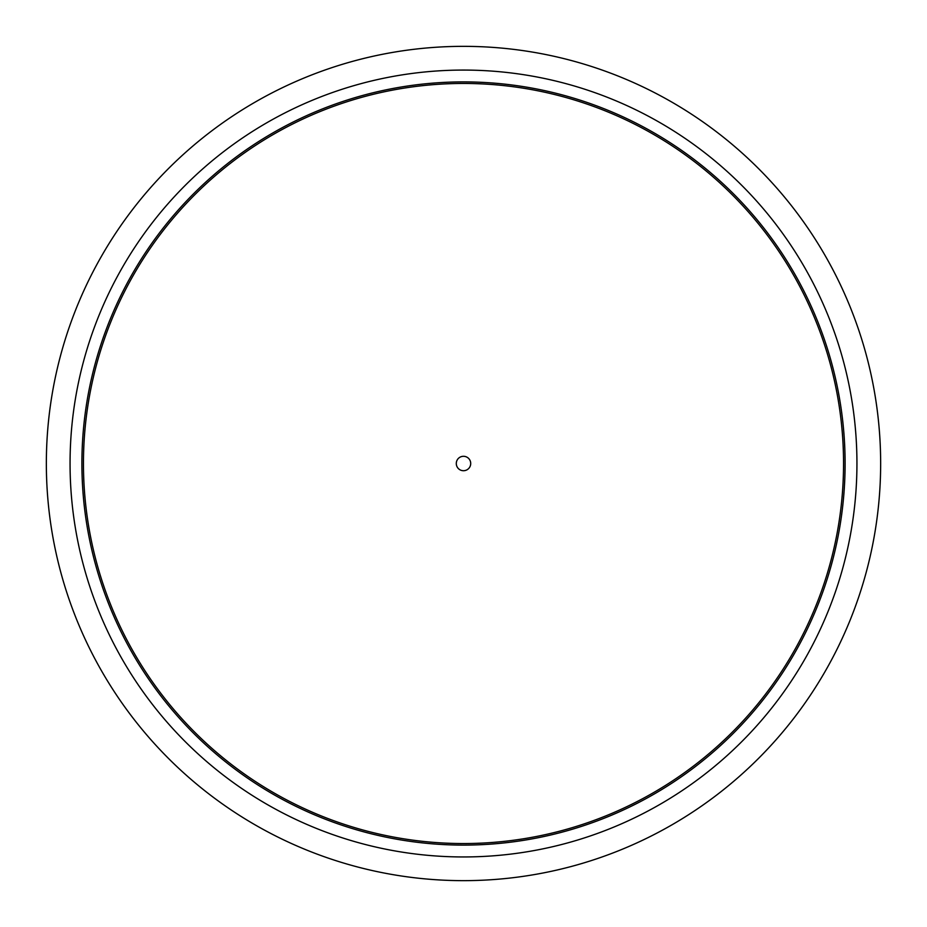 <?xml version="1.0" encoding="UTF-8"?>
<svg xmlns="http://www.w3.org/2000/svg" width="927" height="927" viewBox="0 0 927 927"><rect width="100%" height="100%" fill="white"/><g stroke="black" fill="none" stroke-linecap="round" stroke-linejoin="round"><path stroke-width="1.39" d="M463.5 880.65A417.15 417.15 0 0 0 824.763 254.925A417.15 417.15 0 0 0 102.237 254.925A417.15 417.15 0 0 0 463.5 880.65A417.15 417.15 0 0 0 824.763 254.925A417.15 417.15 0 0 0 102.237 254.925A417.15 417.15 0 0 0 463.5 880.65A417.15 417.15 0 0 0 824.763 254.925A417.15 417.15 0 0 0 102.237 254.925A417.15 417.15 0 0 0 463.5 880.65M463.5 845.1A381.6 381.6 0 0 0 793.976 272.7A381.6 381.6 0 0 0 133.024 272.7A381.6 381.6 0 0 0 463.5 845.1M463.5 470.719A7.219 7.219 0 0 0 469.746 459.896A7.219 7.219 0 0 0 457.254 459.896A7.219 7.219 0 0 0 463.5 470.719M463.5 856.954A393.454 393.454 0 0 0 804.23 266.779A393.454 393.454 0 0 0 122.77 266.779A393.454 393.454 0 0 0 463.5 856.954M463.5 843.547A380.047 380.047 0 0 0 792.631 273.477A380.047 380.047 0 0 0 134.369 273.477A380.047 380.047 0 0 0 463.5 843.547"/></g></svg>
